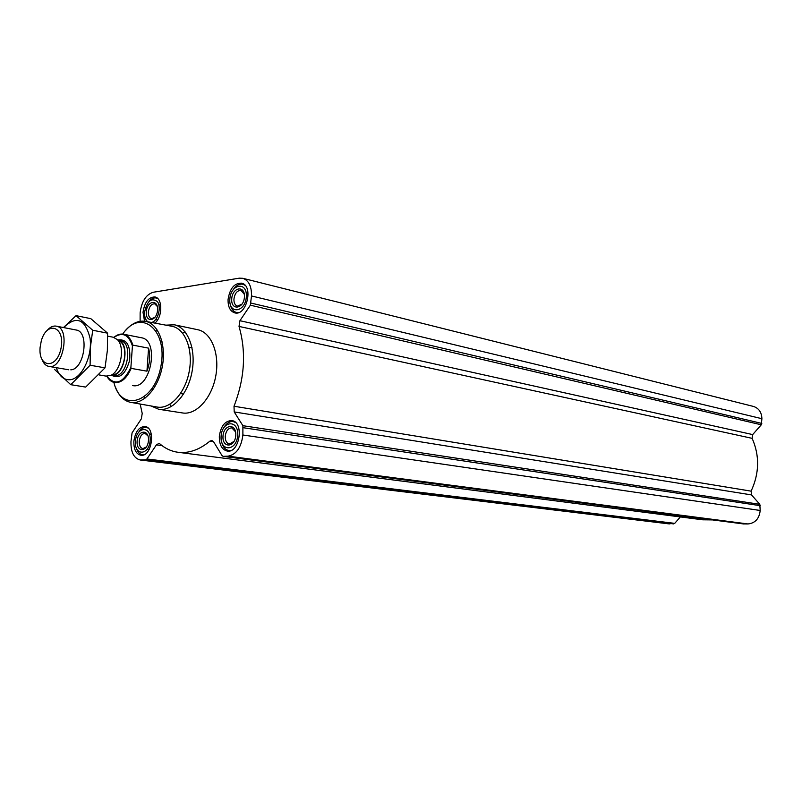 <?xml version="1.0" encoding="UTF-8"?>
<svg xmlns="http://www.w3.org/2000/svg" width="802" height="802" viewBox="0 0 802 802"><rect width="100%" height="100%" fill="white"/><g stroke="black" fill="none" stroke-linecap="round" stroke-linejoin="round"><path stroke-width="1.2" d="M140.139 404.028L142.215 413.421L141.352 418.824L132.069 432.859L130.967 441.551C130.736 452.107 133.804 458.253 140.17 459.987L145.643 459.847L146.916 458.985L156.4 444.879L158.886 443.426L159.889 443.897C165.282 448.539 171.267 451.325 177.833 452.258C188.61 453.611 199.307 449.892 209.934 441.12L211.858 440.468L213.573 441.732L222.024 455.586L223.096 456.358L228.069 456.158C236.329 454.554 241.262 447.506 242.886 435.005L242.896 425.692L234.204 411.927L234.014 406.243C244.7 378.514 246.374 351.908 239.026 326.424L239.928 320.71L250.364 305.191L251.497 295.958C251.678 286.334 248.79 280.449 242.836 278.304L239.287 278.164L153.192 292.269C145.974 294.575 141.623 301.392 140.139 312.75L140.109 321.301M239.928 320.71L752.687 434.584L761.288 424.789L761.9 418.704C761.659 412.308 758.842 408.218 753.459 406.434L242.836 278.304M752.687 434.584L752.136 438.343C759.745 455.636 759.404 473.24 751.113 491.145L751.524 494.914L759.805 504.328L760.196 510.473C759.293 518.653 755.233 523.155 747.985 523.957L743.394 523.907M178.244 452.308L702.712 519.806L712.597 519.917M140.17 459.987L668.537 523.826L674.723 523.355L680.367 516.929M144.54 321.201L143.027 312.309C144.621 302.113 148.601 296.991 154.956 296.961C162.696 298.083 162.696 317.011 154.906 323.106M133.864 441.381C135.257 431.777 138.946 426.814 144.941 426.514C156.22 427.426 151.869 457.441 140.781 455.245C135.999 453.942 133.703 449.32 133.864 441.381M219.327 436.378C220.811 426.062 224.971 420.799 231.808 420.589C244.49 421.812 239.658 453.611 227.166 451.055C221.843 449.601 219.227 444.709 219.327 436.378M228.069 299.497C229.813 288.459 234.324 283.016 241.613 283.166C253.853 285.472 246.645 316.459 234.725 312.86C230.124 311.276 227.908 306.825 228.069 299.497M182.706 333.231L185.051 331.827M197.673 329.702L197.873 329.742C211.427 332.449 219.938 353.973 215.738 376.168C211.718 398.393 196.079 415.356 182.465 412.94L158.676 409.261L151.087 405.972M171.407 406.504L169.713 404.358M122.726 334.093C140.38 307.647 168.039 329.221 160.951 366.013C154.575 402.935 121.052 413.381 113.894 382.404M113.894 337.391C117.072 334.675 120.28 333.622 123.508 334.213L141.433 337.762C159.889 340.198 150.666 390.013 132.591 385.551M125.904 330.123C132.089 323.236 138.586 320.309 145.383 321.331C158.325 323.467 166.465 344.529 162.315 366.424C158.355 388.368 143.227 405.04 130.385 402.293C123.759 400.789 118.786 395.777 115.468 387.236M156.27 330.995L157.372 330.163M145.383 321.331L171.849 326.274C185.021 328.449 193.372 349.492 189.232 371.326C185.282 393.201 169.964 409.782 156.901 407.005L130.385 402.293M144.921 398.303L144.18 397.12M165.854 325.151L174.315 324.79C187.838 327.497 196.279 349.301 192.009 371.847C187.929 394.424 172.25 411.677 158.676 409.261M229.823 299.226C230.685 283.758 247.357 281.031 246.344 296.74C245.402 312.459 228.7 314.765 229.823 299.226M231.718 298.945C232.38 287.026 245.201 284.961 244.42 297.031C243.698 309.101 230.856 310.905 231.718 298.945M233.833 288.81C236.62 285.141 239.638 283.627 242.896 284.279L245.041 285.301M238.795 312.509L236.359 312.439C233.202 311.537 231.166 308.83 230.274 304.329M147.819 321.782C145.453 319.888 144.37 316.65 144.591 312.078C147.177 300.77 151.478 297.321 157.493 301.712C161.663 307.477 157.753 321.161 151.578 322.484M146.265 311.828C146.977 300.58 158.365 298.745 157.543 310.123C156.781 321.502 145.383 323.106 146.265 311.828M149.032 301.422C151.327 298.655 153.743 297.512 156.26 298.003L157.854 298.665M146.706 321.582L145.443 318.534M135.438 441.28C136.38 426.363 151.237 425.291 150.154 440.428C149.132 455.576 134.255 456.248 135.438 441.28M137.122 441.19C137.854 429.682 149.282 428.9 148.44 440.529C147.668 452.158 136.22 452.709 137.122 441.19M139.057 431.626C141.232 428.559 143.658 427.165 146.315 427.446L148.049 428.027M144.25 454.604L142.365 454.694C139.749 454.253 137.834 452.278 136.601 448.779M221.091 436.278C221.974 420.438 238.735 419.235 237.703 435.306C236.74 451.406 219.948 452.158 221.091 436.278M222.996 436.168C223.678 423.957 236.57 423.075 235.768 435.416C235.036 447.777 222.114 448.398 222.996 436.168M224.079 427.265C226.655 423.105 229.683 421.21 233.171 421.581L235.527 422.474M231.367 450.303L228.77 450.483C225.352 449.822 223.026 447.155 221.793 442.483M242.074 304.098L237.442 306.143C235.026 305.301 233.853 302.945 233.933 299.076C234.856 293.231 237.242 290.344 241.091 290.414L244.309 294.324M234.104 441.351L229.372 444.047C226.565 443.275 225.192 440.689 225.242 436.278C226.024 430.824 228.219 428.027 231.838 427.907L235.527 431.817M146.415 446.945L142.896 448.629C140.37 447.937 139.157 445.491 139.237 441.29C139.979 436.208 141.924 433.581 145.102 433.411L147.979 435.957M154.956 317.381L151.518 318.675C149.312 317.923 148.26 315.687 148.36 311.938C149.212 306.544 151.317 303.828 154.676 303.808L157.262 306.394M113.944 337.411C122.435 331.657 128.591 334.484 132.43 345.913L130.886 367.466C123.077 383.246 115.067 386.153 106.856 376.208M130.886 367.466L131.147 368.379C126.796 378.384 121.272 383.105 114.556 382.544C111.368 381.932 108.791 379.817 106.806 376.198M123.508 334.213C127.869 335.266 130.977 338.895 132.811 345.121L132.43 345.913M132.811 345.121L148.57 348.148L146.946 371.176C149.904 363.206 150.445 355.527 148.57 348.148M131.147 368.379L146.946 371.176M40.1 347.376L41.323 340.74C47.037 320.339 65.173 326.434 61.092 347.878C57.243 369.371 38.145 368.489 40.1 347.376M47.508 330.023C50.356 326.915 53.273 325.622 56.26 326.143C70.847 327.978 63.067 370.013 48.802 366.394C45.874 365.792 43.629 363.557 42.085 359.687M107.668 336.148L113.242 337.231L117.353 339.607C125.373 347.045 120.861 371.386 110.726 375.386L106.044 376.108L99.027 374.915M76.04 315.647L90.816 318.655L107.578 333.171L107.358 350.564L105.022 367.847L85.664 387.085L70.746 384.689L90.105 365.241L90.335 347.647L92.731 330.254L76.04 315.647L63.468 327.547M54.536 369.411L70.746 384.689M105.022 367.847L90.105 365.241M107.578 333.171L92.731 330.254M70.776 369.842C84.611 369.331 89.644 331.376 76.09 330.003M56.31 367.667C59.127 376.058 63.689 380.088 70.025 379.757C81.644 378.865 92.591 356.359 90.055 338.143C85.112 318.835 76.3 315.316 63.639 327.577M141.413 460.037L669.69 523.896M145.643 459.847L673.59 523.896M146.916 458.985L674.723 523.355M156.4 444.879L162.024 445.621M209.934 441.12L213.502 441.611M223.317 456.368L743.775 523.957M228.069 456.158L747.985 523.957M242.886 435.005L760.196 510.473M243.337 427.727L760.276 505.681M242.896 425.692L759.805 504.328M234.204 411.927L751.524 494.914M234.014 406.243L751.113 491.145M239.026 326.424L752.136 438.343M250.364 305.191L761.288 424.789M251.056 303.086L761.81 423.426M251.497 295.958L761.9 418.704M117.884 339.978C126.866 338.815 130.786 345.582 129.643 360.288C125.523 374.464 119.458 379.436 111.468 375.206M118.445 340.369L121.072 342.193C128.28 348.88 124.25 370.684 115.137 374.283L112.2 375.015M118.516 340.419C130.425 343.386 124.48 376.288 112.26 375.005M118.405 340.339L120.551 340.75C133.774 342.464 127.077 378.624 114.135 375.386L112.11 375.045M223.096 456.358L743.574 523.947M174.315 324.79L197.873 329.742M184.189 332.299L185.663 332.609M236.359 312.439L237.913 312.79M242.896 284.279L244.369 284.65M156.26 298.003L157.423 298.264M142.365 454.694L143.668 454.864M146.315 427.446L147.558 427.626M228.77 450.483L230.425 450.704M233.171 421.581L234.745 421.822M147.237 449.19L149.182 449.441M149.403 434.012L151.337 434.273M155.698 319.557L157.563 319.948M158.816 304.72L160.681 305.131M160.56 341.542L162.094 341.842L160.56 341.542M189.001 347.166L192.029 347.757L189.001 347.166M151.929 388.769L153.473 389.03M180.53 393.541L183.578 394.053M48.802 366.394L68.812 369.792M56.26 326.143L76.18 330.013M118.546 340.439L117.353 339.607M112.31 374.995L110.726 375.386"/></g></svg>
